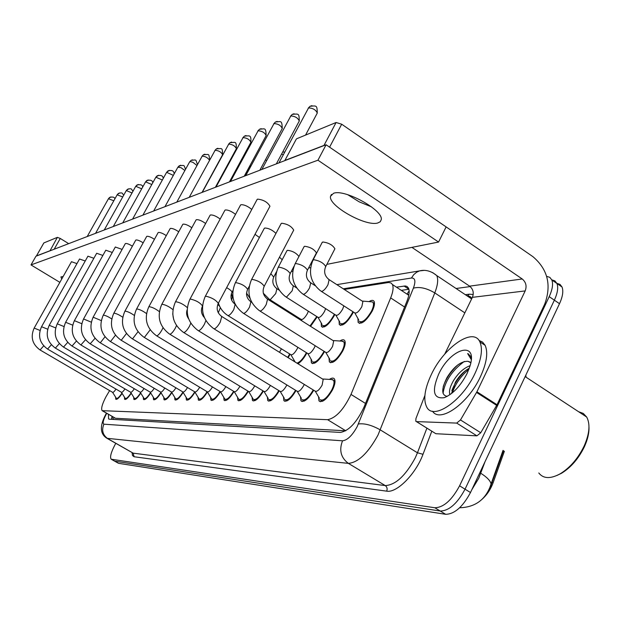 <?xml version="1.0" encoding="UTF-8"?>
<svg xmlns="http://www.w3.org/2000/svg" width="620" height="620" viewBox="0 0 620 620"><rect width="100%" height="100%" fill="white"/><g stroke="black" fill="none" stroke-linecap="round" stroke-linejoin="round"><path stroke-width="0.93" d="M369.04 301.622C371.535 300.018 373.224 299.956 374.108 301.436C374.976 303.459 374.333 306.699 372.171 311.155C366.296 320.951 361.615 324.71 358.143 322.431L357.918 318.471M353.369 311.992L352.664 313.488C347.037 322.888 342.581 326.57 339.279 324.524L339.055 320.765M334.8 314.495L334.219 315.696C328.825 324.733 324.562 328.329 321.439 326.492L321.199 322.912M317.215 316.843L310.55 326.329M300.545 319.052L300.188 319.773M339.861 341.008C342.224 339.45 343.86 339.349 344.759 340.698C345.743 342.752 345.084 346.138 342.798 350.866C337.203 360.282 332.715 363.963 329.336 361.894L329.011 357.957M324.5 351.579L324.245 352.083C318.882 361.127 314.596 364.723 311.395 362.871L311.07 359.135M306.846 352.951L306.706 353.222C304.017 358.221 301.103 361.739 297.957 363.762M290.121 354.229L288.122 357.663M329.414 379.394C331.824 377.797 333.506 377.681 334.482 379.037C335.591 381.207 334.932 384.811 332.506 389.864C326.949 399.28 322.439 402.954 318.974 400.884L318.541 396.761M109.624 390.592L105.95 396.823C102.192 404.039 100.913 408.65 102.114 410.665L327.616 419.693C335.916 418.027 343.713 409.603 350.998 394.428L390.662 297.91C393.088 291.826 393.677 287.362 392.429 284.518L391.042 282.96L388.577 282.488L344.24 289.439M480.632 500.464C486.127 496.07 490.257 490.242 493.032 482.98L504.386 451.236M408.867 294.74L406.565 293.826M102.556 410.913L115.483 418.268L345.72 430.792M293.958 361.282L294.097 360.228M131.239 393.258C128.162 397.924 125.961 399.946 124.635 399.319L124.457 397.141M140.756 393.119C137.562 397.978 135.268 400.078 133.866 399.412L133.68 397.157M150.675 392.964C147.366 398.032 144.971 400.21 143.491 399.505L143.282 397.164M161.037 392.793C157.596 398.087 155.093 400.357 153.52 399.598L153.295 397.18M171.849 392.615C168.284 398.149 165.664 400.505 163.99 399.699L163.75 397.188M183.163 392.413C179.459 398.203 176.716 400.667 174.933 399.799L174.669 397.188M195.006 392.189C191.146 398.265 188.271 400.83 186.372 399.9L186.093 397.188M207.406 391.949C203.399 398.327 200.376 401.008 198.353 400.009L198.051 397.18M220.394 391.724C216.233 398.404 213.063 401.202 210.901 400.109L210.583 397.172M234.019 391.522C229.687 398.505 226.37 401.404 224.068 400.225L223.735 397.149M248.326 391.313C243.823 398.614 240.351 401.621 237.902 400.334L237.545 397.118M263.384 391.081C258.703 398.73 255.053 401.853 252.441 400.443L252.069 397.079M279.256 390.833C274.381 398.861 270.545 402.101 267.755 400.559L267.36 397.032M296.011 390.553C290.927 398.993 286.889 402.364 283.898 400.667L283.487 396.963M313.728 390.251C308.419 399.14 304.156 402.651 300.948 400.776L300.522 396.87M122.109 393.39C119.133 397.877 117.017 399.822 115.769 399.233L115.607 397.125M546.654 276.342L549.816 277.349L551.839 279.969C553.327 283.999 552.451 289.555 549.204 296.647L459.583 485.817L465.046 489.18C457.312 503.556 449.043 510.849 440.246 511.035L114.568 461.133L440.246 511.035C449.043 510.849 457.312 503.556 465.046 489.18L554.365 300.173L465.046 489.18L470.495 492.528C462.784 506.889 454.499 514.15 445.656 514.306L118.552 463.318L114.94 461.342M551.784 279.837L554.923 280.876L556.946 283.487C558.457 287.525 557.597 293.089 554.365 300.173C557.597 293.089 558.457 287.525 556.946 283.487L554.923 280.876L551.784 279.837M489.73 488.793L503.525 450.693M556.869 283.325L560.007 284.386L562.03 286.998C563.572 291.051 562.728 296.616 559.504 303.692L470.495 492.528M108.438 414.315L108.562 418.88L109.291 419.182L340.396 432.419C348.843 430.885 356.694 422.507 363.94 407.286L406.852 301.436C409.223 295.407 409.766 290.958 408.479 288.091L407.046 286.487L405.31 285.967L396.444 287.161M111.608 419.314L111.995 416.369M459.583 485.817C451.825 500.216 443.571 507.532 434.814 507.757L111.174 459.211C109.802 457.219 110.941 452.662 114.584 445.54L115.762 443.339M456.064 288.494L470.169 286.579M401.295 290.362L408.906 289.269M112.584 392.328L116.335 398.304C117.444 398.823 119.311 397.094 121.939 393.127M40.184 350.044L112.561 392.305C113.235 392.607 114.375 391.538 115.971 389.089M121.412 392.282L125.217 398.373C126.387 398.924 128.34 397.125 131.068 392.987M47.686 349.13L121.381 392.259C122.093 392.576 123.279 391.46 124.946 388.911M130.603 392.243L134.463 398.443C135.71 399.024 137.749 397.157 140.577 392.832M55.506 348.176L130.564 392.204C131.324 392.545 132.564 391.383 134.292 388.717M140.182 392.197L144.096 398.521C145.421 399.14 147.552 397.188 150.49 392.662M63.659 347.185L140.136 392.158C140.942 392.514 142.244 391.305 144.034 388.507M150.172 392.142L154.148 398.59C155.55 399.257 157.782 397.219 160.836 392.483M72.176 346.146L150.118 392.096C150.978 392.483 152.342 391.212 154.194 388.291M299.77 319.509L300.127 318.781M291.687 314.394L291.966 313.619M310.015 325.988L316.766 316.549M269.917 299.662L300.894 319.269C302.452 320.137 304.598 318.269 307.349 313.658L308.357 311.201M322.292 325.291C325.05 326.918 328.809 323.749 333.568 315.774L334.32 314.185M286.153 297.073L317.781 317.2C319.416 318.161 321.664 316.247 324.524 311.457L325.624 308.621M340.171 323.299C343.085 325.105 347.014 321.865 351.974 313.573L352.858 311.659M303.304 294.337L335.598 315.007C337.327 316.076 339.675 314.123 342.659 309.14L343.844 305.854M359.065 321.183C362.134 323.198 366.265 319.881 371.45 311.24C373.356 307.303 373.922 304.443 373.155 302.661L372.38 301.894L370.977 301.777M321.454 291.447L354.438 312.681C356.252 313.875 358.716 311.883 361.84 306.683L362.886 301.529L362.041 300.987M43.795 243.063L36.386 256.052M49.988 250.829L57.365 237.359L43.88 242.916M57.365 237.359L60.272 238.468L54.18 249.217M68.696 243.644L60.272 238.468M49.716 250.844L36.464 255.936M347.781 194.719L359.104 201.802L371.488 206.847L359.104 201.802L347.781 194.719M456.707 423.088L460.489 419.949L476.92 391.778L497.039 404.736L480.732 432.76L476.927 435.852L456.707 423.088L416.485 421.608L435.875 433.721L416.392 421.6M476.927 435.852L435.875 433.721M497.039 404.736L544.686 304.195C551.699 285.154 547.778 269.305 532.929 256.672L341.69 124.201L329.592 147.165L522.226 278.977C525.977 282.139 526.961 286.115 525.187 290.912L476.92 391.778M284.859 160.541L296.267 139.167L284.789 160.634M324.678 145.312L323.989 145.421L336.087 122.512L296.662 138.756M336.087 122.512L341.69 124.201M323.989 145.421L285.138 160.355M411.913 247.38L469.596 286.153C473.168 289.114 474.099 292.841 472.401 297.344L444.726 354.129M424.878 395.521L415.958 418.492L415.78 421.22L416.485 421.608M475.06 373.271C462.28 401.062 433.419 420.631 426.8 407.185C423.065 399.815 424.591 388.895 431.373 374.426C443.998 347.192 473.331 326.724 479.88 341.891C482.972 349.076 481.368 359.53 475.06 373.271M479.012 340.426L482.593 342.116L485.135 345.348C488.273 352.555 486.7 363.026 480.415 376.751C467.999 403.798 439.936 423.344 432.543 411.215M578.623 411.734L583.281 413.424L586.683 417.035C590.349 423.925 589.558 433.465 584.304 445.648L584.087 446.121C578.065 458.436 570.129 467.643 560.279 473.75C550.506 479.074 543.345 478.818 538.788 472.975M588.969 427.126C589.194 432.9 587.721 439.324 584.544 446.408L584.335 446.857C578.592 458.599 571.02 467.387 561.611 473.215L556.783 475.548M469.317 368.179C463.876 371.217 459.242 375.89 455.406 382.183L451.523 393.529M470.107 365.684C463.768 368.048 458.18 373.108 453.352 380.866C449.911 387.019 448.771 391.6 449.942 394.622L449.965 394.676M470.053 362.041L467.953 361.297C460.807 361.22 453.848 366.598 447.074 377.433C441.239 389.073 441.308 395.382 447.284 396.351M438.627 374.232C450.453 348.146 478.338 340.016 469.952 366.211L467.1 373.48C460.552 385.981 452.957 394.041 444.308 397.668C433.481 399.148 431.582 391.336 438.627 374.232M471.293 358.337L470.557 356.19L467.627 353.586L471.246 359.53M467.953 361.297L470.812 362.762M468.929 369.226C460.753 376.17 455.235 384.036 452.368 392.84M464.287 361.445C451.918 370.659 444.842 381.292 443.06 393.344M468.829 354.183L467.627 353.586M465.325 370.776C458.909 376.96 454.414 383.602 451.848 390.685M457.762 364.94C450.67 371.651 445.827 378.874 443.238 386.609M298.941 256.486C296.221 252.952 292.408 250.899 287.494 250.317L286.866 250.837M316.254 253.231L316.425 252.898C314.193 249.248 310.271 247.039 304.66 246.272L303.971 246.845M334.707 249.162L334.909 248.767C332.622 244.985 328.585 242.722 322.811 241.994L322.067 242.637M293.554 230.423L293.717 230.105C291.447 226.254 287.432 223.96 281.666 223.239L281.031 223.804M275.962 233.391C272.288 229.927 268.553 228.137 264.763 228.021L264.182 228.524M269.793 206.545L269.948 206.258C267.638 202.182 263.523 199.803 257.602 199.121L257.005 199.671M251.774 209.452C247.752 206.158 244.156 204.577 241.002 204.701L240.459 205.181M235.53 214.365C231.562 211.296 228.16 209.824 225.324 209.963L224.828 210.397M220.162 219.046C216.287 216.163 213.063 214.799 210.49 214.946L210.04 215.342M205.623 223.495C201.841 220.79 198.78 219.511 196.439 219.666L196.029 220.022M191.828 227.734C188.162 225.184 185.256 223.99 183.101 224.146L182.73 224.463M178.738 231.772C175.181 229.369 172.414 228.245 170.438 228.4L170.089 228.687M166.292 235.623C162.843 233.353 160.216 232.299 158.394 232.446L158.069 232.709M154.45 239.304C151.109 237.15 148.599 236.15 146.917 236.297L146.622 236.538M143.166 242.815C139.934 240.777 137.539 239.831 135.974 239.971L135.702 240.196M132.393 246.179C129.278 244.241 126.984 243.342 125.534 243.482L125.279 243.683M112.282 252.479L105.788 250.209M102.881 255.432L96.666 253.27M93.876 258.269L87.916 256.2M85.235 260.989L79.531 259.013M122.117 249.395L115.32 247.024M76.95 263.608L71.478 261.71L34.162 328.089L40.021 330.452M333.568 193.285L330.545 196.23C327.879 205.476 365.637 226.843 377.735 222.991L380.262 221.743L381.261 219.627C383.493 210.234 344.612 188.728 333.568 193.285M63.147 276.52L60.915 276.931L61.752 279M282.209 259.718L279.481 257.199M326.856 264.376L438.572 242.048L317.952 160.2L31 264.918L59.869 282.356M274.923 274.753L275.869 274.567M291.284 271.483L292.749 271.188M308.566 268.026L310.604 267.623M259.423 237.491L255.014 234.321M438.572 242.048L446.121 226.904L326.089 144.77L35.952 256.223L31 264.918M317.952 160.2L326.089 144.77M160.603 392.096L164.633 398.668C166.137 399.381 168.47 397.25 171.647 392.282M81.073 345.061L160.541 392.042C161.456 392.452 162.882 391.127 164.811 388.058M171.5 392.042L175.584 398.753C177.196 399.512 179.645 397.281 182.947 392.065M90.388 343.929L171.43 391.979C172.414 392.421 173.902 391.026 175.91 387.802M182.9 391.987L187.046 398.831C188.759 399.644 191.332 397.327 194.758 391.856C195.874 392.351 197.524 390.817 199.694 387.244M100.13 342.736L182.815 391.91C183.869 392.382 185.442 390.925 187.527 387.531M194.843 391.933L199.043 398.916C200.857 399.799 203.546 397.389 207.103 391.677M207.359 391.871L211.614 399.001C213.544 399.954 216.357 397.451 220.054 391.499M121.07 340.186L207.243 391.762C208.46 392.313 210.196 390.701 212.451 386.934M220.495 391.809L224.804 399.086C226.858 400.125 229.803 397.529 233.639 391.298M132.331 338.815L220.356 391.677C221.665 392.274 223.502 390.577 225.851 386.601M234.306 391.747L238.654 399.171C240.847 400.303 243.939 397.598 247.93 391.073M144.189 337.373L234.135 391.592C235.53 392.243 237.445 390.484 239.878 386.338L239.932 386.237M248.829 391.677L253.224 399.257C255.564 400.489 258.819 397.683 262.965 390.833M156.666 335.854L248.628 391.499C250.093 392.212 252.084 390.422 254.611 386.121L254.75 385.841M268.561 399.342C271.072 400.698 274.497 397.769 278.814 390.561M169.841 334.25L263.887 391.39C265.43 392.181 267.507 390.352 270.126 385.904L270.374 385.408M284.735 399.427C287.432 400.915 291.044 397.862 295.546 390.267M183.752 332.553L279.992 391.282C281.612 392.158 283.782 390.29 286.502 385.671L286.851 384.942M301.816 399.505C304.707 401.156 308.504 397.986 313.209 389.996L313.232 389.941M198.478 330.762L296.988 391.158C298.701 392.135 300.971 390.22 303.8 385.423L304.273 384.423M319.874 399.582C322.935 401.419 326.911 398.18 331.816 389.872C333.955 385.408 334.537 382.222 333.552 380.308L331.537 379.517M214.078 328.863L314.976 391.019C316.789 392.111 319.168 390.158 322.113 385.16L323.19 379.417L322.423 378.944M287.703 357.399L289.695 353.966M279.488 352.307L281.41 348.812M296.957 363.142C299.987 362.088 303.033 358.794 306.086 353.268L306.388 352.664M228.059 315.642L290.648 354.555C292.237 355.43 294.399 353.563 297.135 348.944L297.856 347.332M312.255 361.638C315.084 363.281 318.866 360.104 323.594 352.121L324.012 351.269M243.598 313.425L307.597 353.416C309.272 354.392 311.527 352.478 314.379 347.68L315.216 345.743M330.228 360.638C333.211 362.46 337.172 359.22 342.108 350.912C344.131 346.743 344.712 343.744 343.844 341.938L341.845 341.147M260.036 311.085L325.5 352.207C327.267 353.292 329.631 351.339 332.607 346.347L333.669 340.961L332.909 340.473M114.049 417.555L113.243 419.407M493.032 482.98L491.668 482.135M409.146 290.881L407.115 293.896M115.483 418.268L102.835 410.959M404.589 307.024L390.662 297.91M365.498 403.434L350.998 394.428M345.751 430.768L327.616 419.693M471.805 489.746L478.756 478.268L485.049 461.652M490.955 485.809L491.055 483.84C490.296 480.655 486.894 477.144 480.825 473.3L479.849 472.688M445.656 514.306L434.814 507.757M118.552 463.318L111.755 459.466M559.504 303.692L549.204 296.647M106.749 413.339L105.989 414.687C103.122 420.314 102.44 423.483 103.935 424.181L342.542 440.805C347.409 440.223 352.3 435.48 357.205 426.56L413.385 288.161C415.873 281.271 415.222 277.892 411.44 278.016L343.255 288.804M432.605 272.552L436.775 275.59C438.433 279.387 437.767 285.161 434.783 292.911L378.014 435.054C368.11 453.073 358.228 462.512 348.363 463.373L106.942 438.293C100.068 434.031 99.588 426.219 105.508 414.85M431.807 431.233L422.995 454.297C415.764 474.099 396.699 493.225 386.686 491.156L134.114 456.746L133.153 453.15L107.826 438.681C102.703 435.007 101.409 430.171 103.935 424.181M342.542 440.805C338.915 450.174 340.861 457.7 348.363 463.373L385.26 485.584C395.498 485.018 405.488 475.804 415.229 457.924L417.454 452.786L380.308 429.893C371.752 425.095 364.436 423.135 358.36 424.003M134.114 456.746L132.517 455.545L132.052 452.639M107.5 438.611L133.153 453.15L385.26 485.584C387.089 486.971 387.57 488.831 386.686 491.156M465.325 294.686L469.278 294.182L473.223 294.5M470.053 297.848L471.115 297.716M413.385 288.161C419.523 286.533 426.661 288.114 434.783 292.911L464.837 312.86M422.995 454.297L417.454 452.786L426.901 428.164M471.557 299.072L469.41 296.453L466.535 295.492M467.829 295.732L469.278 294.182M411.44 278.016L413.726 274.652L416.749 272.157L419.546 270.901L424.088 270.397M408.89 289.214L404.062 286.029M108.5 198.772L113.817 200.764M110.848 196.897L108.663 198.485M34.162 328.089C30.279 336.962 32.248 344.263 40.068 349.974L43.702 345.89M117.203 194.843L122.729 196.935M119.614 192.921L117.374 194.541M47.663 329.197L41.54 326.724C37.595 335.776 39.602 343.224 47.562 349.052L51.359 344.774M128.743 188.775L126.294 190.565L132.021 192.952M132.998 191.208C131.138 189.433 132.533 188.007 127.565 189.24L126.449 190.425M55.63 327.895L49.236 325.298C45.221 334.544 47.259 342.139 55.366 348.099L59.349 343.612M138.252 184.458L135.741 186.294L141.701 188.813M142.639 187.132C142.716 185.039 140.856 184.31 137.043 184.93L135.904 186.139M63.953 326.546L57.257 323.818C53.173 333.25 55.258 341.008 63.511 347.091L67.689 342.387M148.172 179.955L145.592 181.838L151.799 184.512M152.691 182.908C152.729 180.544 150.807 179.715 146.925 180.435L145.77 181.675M72.648 325.136L65.635 322.276C61.473 331.909 63.597 339.83 72.013 346.045L76.392 341.101M231.64 300.227L232.43 296.414L232.027 296.159M246.613 295.182L246.512 293.981M263.298 293.198L269.375 299.321L270.336 299.615L275.722 293.554L276.9 288.68L276.342 288.323M270.847 273.637L273.683 277.109M290.021 273.901L290.168 273.622C288.122 270.312 284.347 268.142 278.853 267.112L278.062 267.623C273.412 279.256 275.908 288.943 285.549 296.685L286.587 297.019L292.175 290.788L293.353 285.828L292.733 285.425M307.272 270.514L307.45 270.188C305.35 266.755 301.475 264.538 295.825 263.523L294.973 264.097C290.245 276.016 292.803 285.952 302.622 293.903L303.761 294.283C305.683 293.493 307.613 291.353 309.558 287.858L310.736 282.821L310.031 282.363M325.523 266.933L325.733 266.546C323.578 262.996 319.594 260.726 313.79 259.733L312.86 260.369C308.062 272.591 310.674 282.782 320.687 290.951L321.927 291.385C323.95 290.563 325.957 288.354 327.949 284.766L329.127 279.643L328.337 279.132M522.226 278.977L469.596 286.153M525.187 290.912L472.401 297.344M496.682 405.403L476.563 392.452M460.489 419.949L480.732 432.76M158.526 175.251L155.868 177.188L162.347 180.025M163.176 178.529C163.153 175.817 161.177 174.894 157.24 175.747L156.062 177.01M81.739 323.679L74.392 320.656C70.145 330.499 72.315 338.597 80.894 344.953L85.498 339.752M169.338 170.337L166.609 172.329L173.36 175.359M174.112 173.995C174.088 170.911 172.058 169.857 168.02 170.849L166.819 172.135M91.264 322.152L83.545 318.967C79.221 329.026 81.437 337.303 90.187 343.813L95.023 338.326M180.653 165.207L177.839 167.245L180.893 167.601L184.876 170.5M185.527 169.314C183.706 165.059 185.287 165.199 179.288 165.726L178.064 167.043M101.238 320.571L93.132 317.2C88.73 327.484 90.993 335.955 99.913 342.612L100.355 342.713L104.997 336.815M192.502 159.828L191.092 160.363L189.604 161.929L190.565 161.626L192.936 162.347L196.928 165.455M197.439 164.525C195.447 158.999 196.873 159.859 191.092 160.363L189.844 161.704M111.716 318.92C108.275 316.665 105.555 315.417 103.556 315.169L103.183 315.347C98.696 325.864 101.006 334.537 110.112 341.349L110.577 341.473L115.467 335.226M176.793 202.12L202.182 156.116C205.344 156.325 207.793 157.705 209.521 160.255M204.918 154.194L203.453 154.737L202.182 156.116M122.714 317.2C119.18 314.821 116.312 313.488 114.126 313.209L113.724 313.402C109.151 324.167 111.507 333.048 120.807 340.031L121.311 340.163L126.457 333.537M189.216 197.346L215.132 150.249C218.806 150.606 221.301 152.094 222.603 154.729L222.557 154.814M217.946 148.281L216.434 148.839L215.132 150.249M134.284 315.41C130.657 312.891 127.635 311.472 125.232 311.147L124.806 311.364C120.141 322.385 122.551 331.475 132.037 338.636L132.587 338.791L138.012 331.739M202.267 192.332L228.741 144.08C232.516 144.413 235.065 145.948 236.391 148.668L236.336 148.769M231.64 142.065L230.067 142.647L228.741 144.08M146.475 313.55C142.77 310.876 139.577 309.357 136.919 308.985L136.454 309.225C131.696 320.509 134.168 329.832 143.856 337.179L144.445 337.342L150.164 329.825M216.008 187.054L243.048 137.601C246.938 137.911 249.55 139.469 250.891 142.29L250.821 142.414M246.031 135.532L244.404 136.129L243.048 137.601M159.332 311.62C155.574 308.783 152.202 307.14 149.226 306.699L148.73 306.962C143.879 318.533 146.405 328.089 156.302 335.629L156.945 335.823C158.41 335.172 160.092 333.188 161.991 329.863L162.983 327.771M230.144 180.598L230.097 181.055M244.365 176.165L249.713 166.261L251.007 165.881M203.251 316.316L203.662 315.719M265.306 160.053L266.778 160.332M230.477 181.497L258.114 130.774C262.121 131.053 264.802 132.657 266.158 135.578L266.081 135.726M261.198 128.658L259.501 129.262L258.114 130.774M172.918 309.628C169.159 306.606 165.587 304.831 162.215 304.296L161.673 304.583C156.728 316.448 159.309 326.252 169.43 334.002L170.12 334.219C171.662 333.545 173.406 331.499 175.351 328.089L176.499 325.578M245.753 175.631L274.009 123.574C278.132 123.822 280.883 125.457 282.263 128.487L282.17 128.666M277.194 121.404L275.427 122.024L274.009 123.574M187.286 307.59C183.644 304.381 179.854 302.436 175.933 301.754L175.351 302.079C170.306 314.247 172.949 324.314 183.287 332.274L184.047 332.522C185.667 331.824 187.472 329.724 189.472 326.213L190.782 323.198M261.888 169.43L290.796 115.963C295.043 116.18 297.871 117.854 299.274 121.001L299.166 121.21M294.089 113.739L292.245 114.375L290.796 115.963M202.562 306.032C200.183 302.731 196.145 300.406 190.449 299.057L189.821 299.421C184.675 311.914 187.38 322.253 197.951 330.445L198.78 330.724C200.485 330.003 202.36 327.841 204.406 324.229L205.887 320.602M278.961 162.874L308.551 107.919C312.937 108.089 315.836 109.81 317.269 113.08L317.138 113.328M311.961 105.633L310.031 106.291L308.551 107.919M218.162 303.591L218.287 303.358C215.853 299.933 211.699 297.553 205.832 296.205L205.15 296.616C199.904 309.442 202.678 320.075 213.481 328.499L214.388 328.825C216.186 328.073 218.139 325.841 220.24 322.121L221.751 316.479L221.131 316.099M218.256 312.844L220.371 307.667M281.589 154.07L283.356 154.659M218.418 303.11C220.108 308.349 223.154 312.426 227.556 315.324L228.416 315.596C230.097 314.882 231.903 312.821 233.825 309.419L235.158 304.281L234.631 303.955M226.626 287.68C230.09 289.61 231.88 291.137 231.988 292.26L231.88 292.462M247.512 289.587L247.644 289.354C245.435 286.045 241.537 283.797 235.941 282.619L235.228 283.061C230.346 295.104 232.942 305.11 243.032 313.069L243.97 313.379C245.737 312.635 247.605 310.519 249.573 307.016L250.906 301.785L250.317 301.413M264.058 286.556L264.205 286.277C261.95 282.844 257.943 280.542 252.185 279.372L251.41 279.868C246.442 292.221 249.101 302.498 259.392 310.674L260.423 311.031C262.283 310.263 264.228 308.078 266.244 304.474L267.577 299.142L266.91 298.724M112.639 416.741L111.825 419.321M408.766 295.275L392.429 284.518M153.52 399.598L153.907 399.83M163.99 399.699L164.416 399.946M174.933 399.799L175.398 400.071M186.372 399.9L186.891 400.202M198.353 400.009L198.919 400.342M210.901 400.109L211.529 400.489M224.068 400.225L224.766 400.644M237.902 400.334L238.677 400.799M252.441 400.443L253.309 400.969M267.755 400.559L268.731 401.148M283.898 400.667L284.999 401.334M300.948 400.776L302.188 401.535M318.974 400.884L320.377 401.745M311.395 362.871L312.635 363.638M329.336 361.894L330.739 362.77M321.439 326.492L322.663 327.275M339.279 324.524L340.667 325.407M358.143 322.431L359.701 323.431M503.037 450.384L489.722 487.746C484.228 500.642 474.207 507.315 459.653 507.764M526.101 377.231L525.799 375.209M562.03 286.998L551.839 279.969M109.011 419.136L108.562 418.88M111.538 459.412L114.568 461.133M336.838 284.642L419.546 270.901C421.747 270.281 428.854 268.917 436.775 275.59L471.401 298.755C471.611 297.127 470.231 296.205 467.271 295.988M105.547 414.788L106.454 413.168M87.219 236.53L108.523 198.609L109.74 197.338C112.995 196.649 114.7 197.175 114.84 198.927M116.583 398.443L117.42 398.939M95.55 233.329L117.234 194.665L118.474 193.37C123.279 192.076 122.07 193.742 123.737 195.137M125.48 398.528L126.348 399.032M41.54 326.724L79.538 258.997M134.749 398.614L135.656 399.14M49.236 325.298L87.931 256.176M126.294 190.565L104.237 229.989M144.413 398.699L145.344 399.249M57.257 323.818L96.681 253.247M135.741 186.294L113.282 226.517M154.489 398.792L155.457 399.365M65.635 322.276L105.803 250.185M145.592 181.838L122.729 222.89M232.508 296.461L230.981 295.298M231.338 293.748L232.957 297.274M247.21 294.407L246.512 293.965M246.535 293.082L250.069 298.422M301.196 319.556L301.971 320.904M279.178 290.129L276.9 288.68C272.885 285.541 271.854 281.604 273.815 276.869L276.412 271.909M323.384 325.988L324.663 326.802M318.13 317.525L321.958 324.245M296.631 287.92L293.353 285.828C289.207 282.581 288.145 278.519 290.168 273.622L294.027 266.236M278.194 267.367L287.013 250.565M341.395 324.082L342.721 324.934M336.009 315.394L339.83 322.137M315.216 285.704L310.736 282.821C306.451 279.457 305.358 275.249 307.45 270.188L316.425 252.898M295.128 263.795L304.141 246.535M360.453 322.075L361.817 322.95M354.919 313.131L358.709 319.881M362.886 301.529L329.127 279.643C324.694 276.163 323.562 271.793 325.733 266.546L334.909 248.767M373.155 302.661L374.496 303.537M362.444 301.088L372.38 301.894M313.038 260.02L322.253 242.273M43.811 242.97L36.402 255.99M584.335 446.857L584.087 446.121M561.611 473.215L560.279 473.75M525.14 376.596L586.683 417.035M479.88 341.891L485.135 345.348M330.545 196.23L331.475 194.44M165.005 398.893L166.013 399.482M74.392 320.656L115.335 246.985M155.868 177.188L132.587 219.1M176.002 398.993L177.041 399.606M83.545 318.967L125.302 243.644M166.609 172.329L142.887 215.148M187.504 399.102L188.581 399.737M93.132 317.2L135.733 240.142M177.839 167.245L153.667 211.001M199.547 399.21L200.663 399.877M194.742 391.84L110.344 341.496M103.207 315.301L146.661 236.476M189.604 161.929L164.959 206.669M201.957 156.294L203.453 154.737C209.452 154.473 208.576 153.179 209.785 159.766M212.172 399.327L213.327 400.024M113.755 313.348L158.116 232.632M214.892 150.443L216.434 148.839C222.464 148.676 222.286 147.064 222.603 154.729L202.042 192.425M225.417 399.45L226.618 400.171M124.837 311.294L170.143 228.602M228.478 144.29L230.067 142.647C236.135 142.43 236.112 140.887 236.391 148.668L215.388 187.294M239.343 399.582L240.591 400.334M136.501 309.14L182.784 224.355M242.769 137.818L244.404 136.129C250.317 135.656 251.085 134.966 250.891 142.29L229.439 181.9M253.991 399.722L255.285 400.505M148.785 306.869L196.098 219.891M217.845 183.667L217.736 182.977M230.524 179.885L229.687 181.8M257.819 131.006L259.501 129.262C265.182 128.774 265.786 127.317 266.158 135.578L244.233 176.212M269.421 399.861L270.762 400.675M264.128 391.608L268.173 398.396M172.717 313.767L173.662 319.455M161.743 304.466L210.126 215.187M273.691 123.822L275.427 122.024C281.193 121.466 281.922 120.156 282.263 128.487L259.842 170.221M285.704 400.016L287.099 400.861M280.271 391.538L284.324 398.365M187.124 309.861C186.101 312.976 186.597 315.952 188.612 318.773M175.429 301.932L224.928 210.219M290.454 116.234L292.245 114.375C299.049 113.731 299.072 113.437 299.274 121.001L276.342 163.882M302.909 400.179L304.35 401.062M297.329 391.46L301.374 398.319M202.453 306.226C200.617 310.225 201.244 313.999 204.344 317.548M189.906 299.259L240.583 204.964M308.179 108.206L310.031 106.291C316.975 105.625 317.014 105.323 317.269 113.08L305.551 135.098M321.113 400.35L322.609 401.272M315.386 391.383L319.409 398.249M269.948 206.258L218.287 303.358C216.062 308.667 217.217 313.038 221.751 316.479L323.19 379.417M333.552 380.308L335.025 381.222M322.671 378.998L332.653 379.579M205.259 296.414L257.153 199.4M217.783 304.412L219.643 306.272M284.743 152.055L282.689 152.008M290.943 354.826L294.88 361.576M235.228 304.327L235.158 304.281C231.028 301.111 229.974 297.104 231.988 292.26L232.872 290.586M313.356 362.32L314.712 363.165M307.946 353.733L311.876 360.522M251.759 302.32L250.906 301.785C246.644 298.507 245.559 294.361 247.644 289.354L249.201 286.401M235.344 282.844L264.314 228.276M331.467 361.413L332.878 362.297M325.911 352.586L329.832 359.383M333.669 340.961L267.577 299.142C263.175 295.748 262.043 291.462 264.205 286.277L293.717 230.105M343.844 341.938L345.224 342.813M333.211 340.55L343.038 341.233M251.542 279.612L281.185 223.51"/></g></svg>
